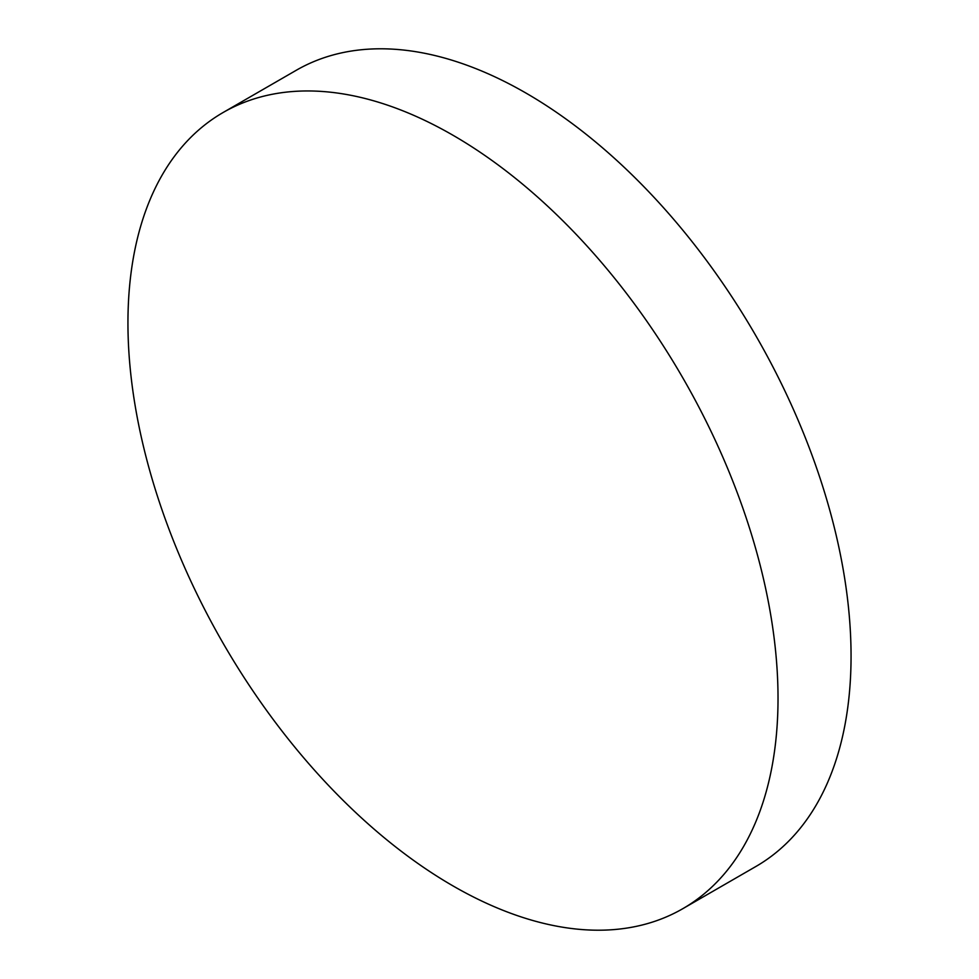 <?xml version="1.0" encoding="UTF-8"?>
<svg xmlns="http://www.w3.org/2000/svg" width="979" height="979" viewBox="0 0 979 979"><rect width="100%" height="100%" fill="white"/><g stroke="black" fill="none" stroke-linecap="round" stroke-linejoin="round"><path stroke-width="1.47" d="M682.828 908.671L755.849 866.513A459.677 265.395 -120 0 0 851.057 656.077A459.677 265.395 -120 0 0 650.399 193.475A459.677 265.395 -120 0 0 296.172 70.329L223.151 112.487A459.677 265.395 -120 0 0 127.943 322.923A459.677 265.395 -120 0 0 328.601 785.525A459.677 265.395 -120 0 0 682.828 908.671A459.677 265.395 -120 0 0 778.024 698.235A459.677 265.395 -120 0 0 577.377 235.645A459.677 265.395 -120 0 0 223.151 112.487"/></g></svg>
